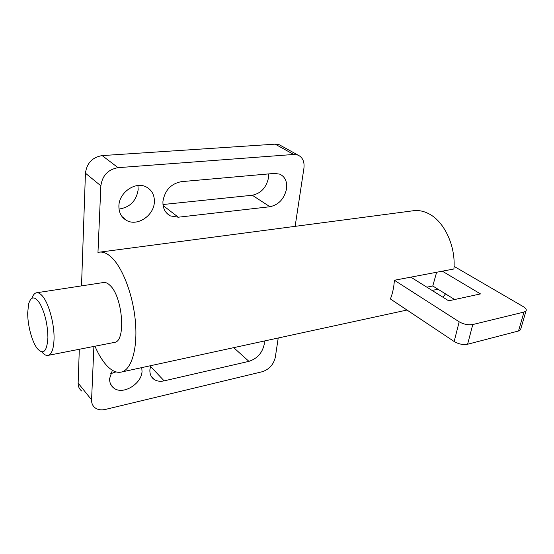 <?xml version="1.0" encoding="UTF-8"?>
<svg xmlns="http://www.w3.org/2000/svg" width="554" height="554" viewBox="0 0 554 554"><rect width="100%" height="100%" fill="white"/><g stroke="black" fill="none" stroke-linecap="round" stroke-linejoin="round"><path stroke-width="0.83" d="M119.013 209.066C129.941 207.383 136.326 200.929 138.168 189.697L137.939 185.514M118.895 205.797C119.096 192.39 135.571 181.13 146.173 186.913C151.907 190.022 154.635 195.112 154.351 202.189C153.86 215.596 137.378 226.641 126.672 220.499C121.368 217.473 118.771 212.577 118.895 205.797M141.755 367.614L142.025 371.422C141.713 383.839 123.064 395.21 114.027 388.229C110.952 386 109.491 382.772 109.63 378.541L112.365 370.28M162.973 204.523L252.278 195.243C260.976 193.408 266.384 187.571 268.503 177.744L268.614 173.914M274.493 173.395L279.846 174.171C285.081 176.768 287.318 181.636 286.563 188.755C284.306 198.789 278.766 204.779 269.957 206.739L178.298 217.21L170.369 215.908C165.147 213.034 162.668 208.172 162.945 201.317C164.863 190.251 171.006 183.699 181.373 181.657L274.493 173.395M264.23 341.029L264.175 344.574C262.201 353.092 257.118 358.687 248.926 361.353L164.129 380.861C160.293 381.699 156.99 381.249 154.234 379.511C151.103 377.336 149.663 374.061 149.899 369.691L150.757 365.661M36.917 292.72L103.176 282.575C105.295 282.09 107.552 283.004 109.934 285.324C122.579 296.432 126.187 340.793 114.823 342.33L113.93 342.504M94.949 346.215C98.231 353.819 101.881 359.948 105.89 364.608C111.465 370.951 116.846 373.382 122.032 371.9C131.748 368.916 137.759 348.085 135.398 321.562C133.092 295.067 122.635 267.589 111.368 257.208C106.88 253.088 102.663 251.44 98.702 252.271L97.968 252.458L100.863 185.825L85.441 173.194C86.798 163.125 92.373 157.26 102.165 155.591L275.179 144.158L279.368 144.788L281.349 145.882M445.548 293.897L442.881 297.186M438.006 289.23L432.085 290.441M520.795 328.827L520.497 329.838L518.502 330.994L467.597 344.242C463.116 345.024 458.636 344.11 454.155 341.506L390.404 298.966C392.627 293.391 393.949 287.159 394.379 280.255L453.906 268.988C455.99 246.613 444.495 221.704 428.983 213.851C423.394 210.915 417.861 209.924 412.37 210.88L100.205 252.07M426.857 287.173L432.771 285.989L436.628 272.256M93.896 346.423L91.576 399.87C91.493 403.34 92.705 406.02 95.219 407.924C97.996 409.835 101.41 410.334 105.454 409.42L262.243 371.734C269.209 369.393 273.565 364.587 275.303 357.323L278.226 337.995M295.13 226.351L303.924 168.215C304.652 161.713 302.657 157.329 297.941 155.065L293.717 154.462L275.179 144.158M110.662 373.742L115.952 371.9M100.863 185.825C102.338 175.514 108.065 169.462 118.057 167.668L293.717 154.462M81.784 391.069C79.291 389.164 78.079 386.505 78.135 383.091L79.312 349.276M81.514 285.892L85.441 173.194M31.98 298.163C33.018 295.116 34.431 293.336 36.218 292.831C38.074 292.373 40.089 293.385 42.27 295.864C48.717 302.913 54.507 323.945 54.043 338.965C53.71 348.508 51.827 353.958 48.406 355.315C46.356 355.903 44.161 354.768 41.813 351.908M27.7 312.768C27.555 325.191 31.987 341.846 37.263 348.528C43.42 355.183 46.965 351.561 47.907 337.663C47.686 324.637 45.04 313.308 39.978 303.668C34.798 295.919 31.003 296.051 28.593 304.056L27.7 312.768M394.379 280.255L459.183 321.798C463.733 324.353 468.269 325.267 472.784 324.54L524.015 312.068L526.016 310.967C526.778 309.658 525.829 308.197 523.17 306.57L454.065 266.363M442.314 271.183L480.498 293.918L448.692 300.815L410.805 277.145M454.64 299.527L432.771 285.989M150.522 366.402L164.129 380.861M233.698 347.656L248.926 361.353M163.111 205.569L178.298 217.21M252.278 195.243L269.957 206.739M91.576 399.87L78.135 383.091M118.057 167.668L102.165 155.591M454.155 341.506L459.183 321.798M467.597 344.242L472.784 324.54M518.502 330.994L524.015 312.068M122.032 371.9L406.996 310.039M151.194 376.228L154.234 379.511M166.415 212.84L170.369 215.908M110.696 384.317L114.027 388.229M122.012 216.559L126.672 220.499M279.368 144.788L297.941 155.065M48.406 355.315L114.823 342.33M526.016 310.967L520.497 329.838"/></g></svg>
